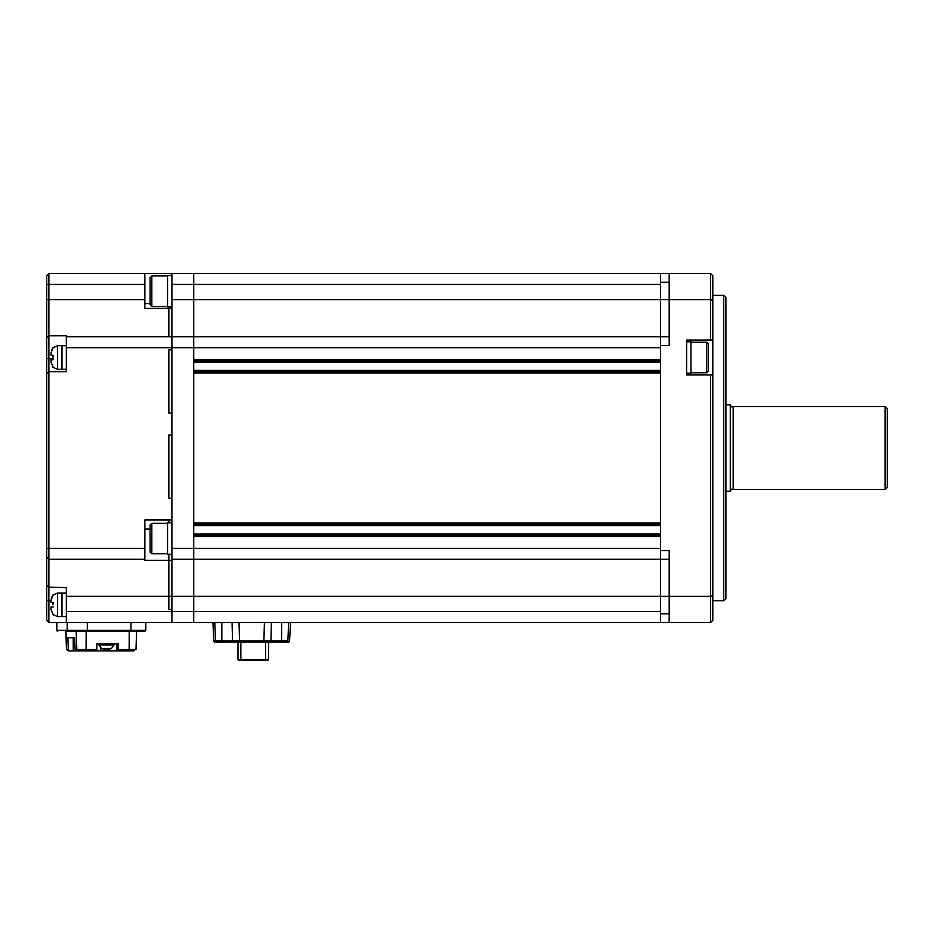 <?xml version="1.0" encoding="UTF-8"?>
<svg xmlns="http://www.w3.org/2000/svg" width="934" height="934" viewBox="0 0 934 934"><rect width="100%" height="100%" fill="white"/><g stroke="black" fill="none" stroke-linecap="round" stroke-linejoin="round"><path stroke-width="1.4" d="M669.188 336.789L660.466 336.789L660.466 299.709L660.466 345.51L669.188 345.51L669.188 273.534L193.712 273.534L193.712 359.473L660.466 359.473L660.466 347.693L193.712 347.693L193.712 622.511L48.883 622.511L46.7 620.328L46.7 275.717L48.883 273.534L48.883 622.511M171.891 284.438L193.712 284.438L193.712 273.534L171.891 273.534L171.891 299.709L710.634 299.697L710.634 273.534L660.466 273.534L660.466 299.709L660.466 284.438L193.712 284.438L193.712 336.789L171.891 336.789L171.891 622.511L171.891 611.607L66.326 611.607L66.326 587.614L48.37 587.112M660.466 336.789L193.712 336.789L193.712 347.693L171.891 347.693L171.891 349.876L168.844 349.876L168.844 413.132L171.891 413.132L171.891 434.94L168.844 434.94L168.844 498.196L171.891 498.196L171.891 520.005L144.852 520.005L144.852 559.256L48.883 559.256L46.7 557.084M660.466 360.781L193.712 360.781M660.466 371.685L193.712 371.685M660.466 523.052L660.466 372.993L193.712 372.993L193.712 523.052L660.466 523.052M660.466 524.359L193.712 524.359M660.466 535.264L193.712 535.264M171.891 548.351L660.466 548.351L660.466 536.583L193.712 536.583L193.712 559.256L171.891 559.256M144.852 559.256L144.852 560.307L168.844 560.307L168.844 596.336L168.844 554.247L168.844 560.307L171.891 560.307L171.891 611.607L660.466 611.607L660.466 559.256L193.712 559.256L193.712 622.511L660.466 622.511L660.466 345.51M723.722 295.342L725.893 297.526L725.893 598.519L723.722 600.702L723.722 295.342L712.805 295.342M712.805 374.954L712.805 595.553L710.634 596.359L669.188 596.359L669.188 622.511L710.634 622.511L710.634 374.954L712.805 374.954L712.805 275.717L710.634 273.534L686.642 273.534M712.805 595.553L712.805 620.328L710.634 622.511M669.188 622.511L660.466 622.511M66.326 596.336L168.844 596.336L168.844 609.423L171.891 609.423L168.844 609.423L168.844 596.336L669.188 596.336L669.188 550.535L660.466 550.535M712.805 340.058L686.642 340.058L686.642 374.954L710.634 374.954M710.634 340.058L710.634 299.697L712.805 300.491M669.188 559.256L660.466 559.256M171.891 299.709L171.891 336.789L66.326 336.789L66.326 335.75L48.883 335.75L46.7 337.419M168.844 306.947L168.844 336.789L168.844 306.947M46.7 373.869L48.883 371.685L66.326 371.685L66.326 347.693L171.891 347.693L171.891 308.43L144.852 308.43L144.852 299.709L46.7 299.709M171.891 349.876L171.891 413.132L168.844 413.132L168.844 349.876L171.891 349.876M171.891 434.94L171.891 498.196L168.844 498.196L168.844 434.94L171.891 434.94M168.844 520.005L168.844 522.842L168.844 520.005M48.883 273.534L144.852 273.534L144.852 299.709M66.326 347.693L66.326 336.789M144.852 273.534L171.891 273.534M66.326 622.511L66.326 611.607M48.883 587.614L47.202 585.945M144.852 303.562L150.082 303.562M144.852 529.053L150.082 529.053M706.699 342.241L708.451 343.981L708.451 371.031L706.699 372.771L706.699 342.241L690.997 342.241M686.642 373.215L690.997 373.215L690.997 341.809L686.642 341.809M151.833 553.804L150.082 552.064L150.082 525.013L151.833 523.274L151.833 553.804L167.536 553.804M171.891 522.842L167.536 522.842L167.536 554.247L171.891 554.247M151.833 306.515L150.082 304.764L150.082 277.725L151.833 275.974L151.833 306.515L167.536 306.515M171.891 275.542L167.536 275.542L167.536 306.947L171.891 306.947M52.934 604.8L53.156 602.699M53.18 614.619L51.066 609.563L51.066 606.983L53.18 606.983M66.326 593.02L61.971 593.02L61.971 616.58L57.604 616.58L52.934 614.619M51.066 606.983L51.066 609.563M53.18 602.617L51.066 602.617L51.066 600.048L53.18 594.993M53.145 595.016L51.568 597.375M52.934 594.993L57.604 593.02L61.971 593.02L61.971 616.58L66.326 616.58M53.18 367.319L51.066 362.264L51.066 359.695L53.18 359.695L52.981 358.539M66.326 345.732L61.971 345.732L61.971 369.292L57.604 369.292L52.934 367.319M51.066 359.695L51.066 362.264M52.934 357.512L53.18 355.329L51.066 355.329L51.066 352.748L53.18 347.693M53.145 347.717L51.568 350.075M52.934 347.693L57.604 345.732L61.971 345.732L61.971 369.292L66.326 369.292M220.973 642.148L215.17 642.148L221.837 642.148L221.848 640.899L232.531 640.899L233.173 642.148L221.848 642.148M239.034 622.511L239.536 640.899L232.531 640.899L232.064 622.511M288.653 622.511L287.882 640.899L281.601 640.899L281.601 642.148L288.279 642.148L286.831 642.148L287.882 640.899L286.831 642.148L240.201 642.148L263.248 642.148L263.913 640.899L239.536 640.899L240.201 642.148L233.173 642.148M241.217 660.466L240.855 659.591L237.983 659.591L238.859 660.466L267.649 660.466L268.525 659.591L265.653 659.591L265.291 660.466L266.447 660.466M265.653 642.148L265.653 659.591L240.855 659.591L240.855 642.148M268.525 659.591L268.525 642.148M237.983 642.148L237.983 659.591M215.17 642.148A1.308 1.308 -90 0 1 213.863 640.899A1.308 1.308 90 0 0 215.17 642.148L213.863 640.899L212.905 622.511M288.279 642.148A1.308 1.308 90 0 0 289.587 640.899L288.279 642.148M213.863 640.899L215.567 640.899L214.797 622.511L221.848 622.511L221.848 640.899L215.567 640.899L216.618 642.148M290.544 622.511L289.587 640.899L290.544 622.511M270.276 642.148L270.918 640.899L281.601 640.899L281.601 622.511M282.477 640.899L282.477 642.148L277.9 642.148M271.385 622.511L270.918 640.899L263.913 640.899L264.415 622.511M133.644 650.87L133.702 649.562L135.068 649.562L133.842 650.87L109.43 650.87L109.43 649.212M100.814 648.184L100.814 650.87L109.43 650.87M100.814 650.87L77.627 650.87L77.58 649.562L76.016 649.562L91.135 649.562L90.213 650.87L90.119 649.562M76.448 650.87L73.261 650.87L73.261 637.782L74.708 637.782L75.117 649.562L77.627 650.87M73.261 650.87L68.614 650.87L66.477 649.562L65.847 631.232L144.735 631.232L65.847 631.232M67.388 649.562L68.287 649.562L67.878 637.782L74.708 637.782M69.63 650.87L68.287 649.562M75.117 649.562L77.464 650.87M91.135 649.562L96.844 649.562L96.867 643.888L118.408 643.888L118.174 650.87M96.622 650.87L96.844 649.562M105.344 649.41L101.608 648.616L98.946 644.974L99.331 643.888L96.867 643.888M118.385 649.562L135.979 649.562L136.609 631.232M124.094 649.562L124.584 650.87L124.467 649.562M113.621 643.888L98.992 644.32L114.076 644.367L114.018 644.974L98.946 644.974M101.748 648.651L111.356 648.616M108.064 649.41L106.593 648.616M108.075 648.651L107.62 649.41L111.274 648.651M107.62 648.64L108.344 649.41M101.969 648.651L104.9 649.41L106.359 648.651M730.26 405.274L731.999 407.014L733.155 406.582L733.155 489.463L731.999 489.031L730.26 490.77M885.117 406.582L887.3 408.765L887.3 487.279L885.117 489.463L885.117 406.582L733.155 406.582M725.893 404.842L730.26 404.842L730.26 491.214L725.893 491.214M660.466 362.088L193.712 362.088M660.466 370.378L193.712 370.378M660.466 525.667L193.712 525.667M660.466 533.956L193.712 533.956M669.188 613.79L660.466 613.79M669.188 282.255L660.466 282.255M144.852 548.351L46.7 548.351M144.852 284.438L46.7 284.438M51.066 600.702L46.7 600.702M52.993 358.598L46.7 358.598M57.604 593.02L57.604 616.58M57.604 345.732L57.604 369.292M76.191 631.232L76.822 649.562M65.952 631.232L66.583 649.562M78.456 650.87L78.456 649.562M116.913 650.87L116.913 643.888M129.254 631.232L129.149 649.562M86.173 631.232L86.068 649.562M132.5 650.87L132.5 649.562M68.042 631.232A0.876 0.864 -90 0 1 67.178 630.368L56.635 630.368L57.511 631.232M57.721 631.232A0.876 0.864 -90 0 1 56.857 630.368L56.857 622.511M87.189 631.232L87.317 630.368L67.178 630.368L67.178 622.511M130.83 631.232L130.97 630.368L87.317 630.368L87.317 622.511M145.809 622.511L145.809 630.368L130.97 630.368L130.97 622.511M107.071 648.651L107.071 649.41M723.722 600.702L712.805 600.702M706.699 372.771L690.997 372.771M151.833 523.274L167.536 523.274M151.833 275.974L167.536 275.974M124.794 650.298L124.829 649.562M145.809 630.368L144.945 631.232M56.635 622.511L56.635 630.368M111.344 648.628L114.018 644.974M107.608 649.422L107.608 648.64M733.155 489.463L885.117 489.463"/></g></svg>

